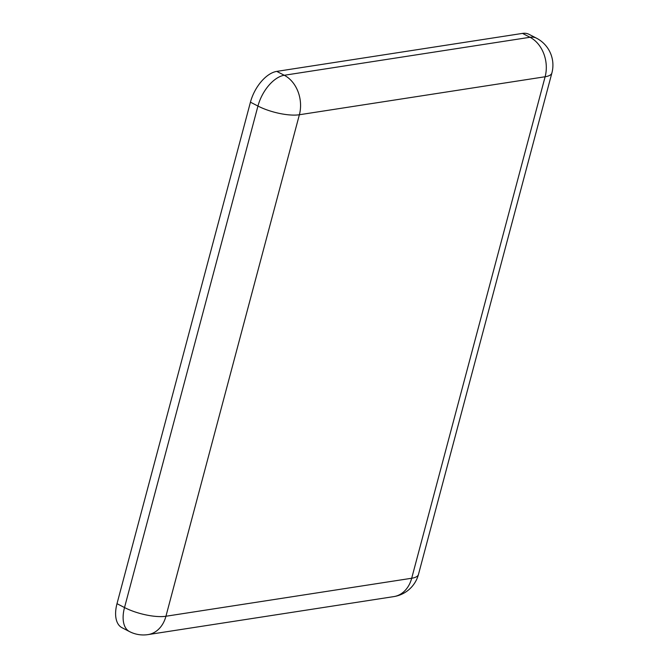 <?xml version="1.0" encoding="UTF-8"?>
<svg xmlns="http://www.w3.org/2000/svg" width="668" height="668" viewBox="0 0 668 668"><rect width="100%" height="100%" fill="white"/><g stroke="black" fill="none" stroke-linecap="round" stroke-linejoin="round"><path stroke-width="1" d="M117 603.68L124.515 607.554A30.327 16.65 -62.7 0 0 129.508 631.586L122.002 627.711A30.327 16.65 -62.7 0 1 117 603.68L250.442 102.179A30.327 16.65 -62.7 0 1 276.761 71.392L522.501 33.4A30.327 16.65 -62.7 0 1 528.989 34.31L536.496 38.185A30.327 16.65 -62.7 0 0 530.008 37.274L522.501 33.4M276.761 71.392L284.267 75.267L530.008 37.274A30.327 23.539 -98.8 0 1 545.121 76.753L299.381 114.746L165.94 616.247L411.688 578.254L545.121 76.753A30.327 9.41 -165.1 0 0 551.902 72.929A30.327 30.327 0 0 0 536.496 38.185M551.902 72.929L418.469 574.43A30.327 9.41 -165.1 0 1 411.688 578.254A30.327 23.539 -98.8 0 1 393.794 596.607L148.046 634.6A30.327 23.539 -98.8 0 0 165.94 616.247A30.327 9.41 -165.1 0 1 124.515 607.554L257.948 106.053L250.442 102.179M257.948 106.053A30.327 16.65 -62.7 0 1 284.267 75.267A30.327 23.539 -98.8 0 1 299.381 114.746A30.327 9.41 -165.1 0 1 257.948 106.053M393.794 596.607A30.327 30.327 0 0 0 418.469 574.43M129.508 631.586A30.327 30.327 0 0 0 148.046 634.6"/></g></svg>

